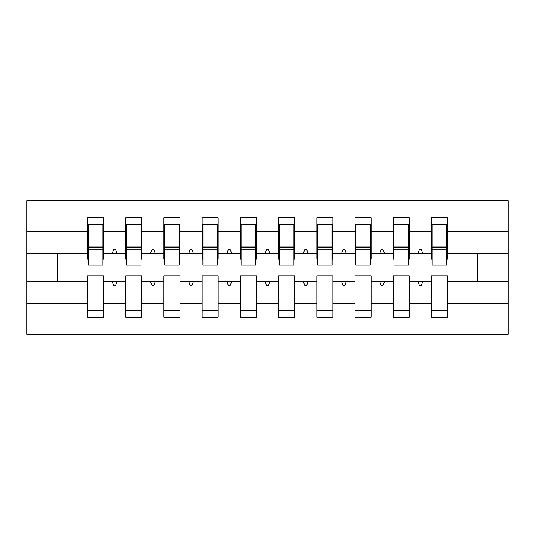 <?xml version="1.0" encoding="UTF-8"?>
<svg xmlns="http://www.w3.org/2000/svg" width="535" height="535" viewBox="0 0 535 535"><rect width="100%" height="100%" fill="white"/><g stroke="black" fill="none" stroke-linecap="round" stroke-linejoin="round"><path stroke-width="0.8" d="M431.437 303.706L409.275 303.706L409.275 275.906L393.225 275.906L393.225 303.706L371.063 303.706L371.063 275.906L355.013 275.906L355.013 303.706L332.844 303.706L332.844 275.906L316.794 275.906L316.794 303.706L294.631 303.706L294.631 275.906L278.581 275.906L278.581 303.706L256.419 303.706L256.419 275.906L240.369 275.906L240.369 303.706L218.206 303.706L218.206 275.906L202.156 275.906L202.156 303.706L179.987 303.706L179.987 275.906L163.937 275.906L163.937 303.706L141.775 303.706L141.775 275.906L125.725 275.906L125.725 281.637L103.563 281.637L103.563 275.906L87.513 275.906L87.513 303.706L26.75 303.706L26.75 334.375L508.25 334.375L508.25 303.706L447.487 303.706L447.487 317.181L431.437 317.181L431.437 281.637L418.009 281.637L419.4 285.463L421.312 285.463L422.704 281.637M447.487 303.706L447.487 275.906L431.437 275.906L431.437 281.637M508.25 303.706L508.25 253.363L447.487 253.363L447.487 217.819L431.437 217.819L431.437 231.294L409.275 231.294L409.275 259.094L408.513 259.094M432.206 259.094L431.437 259.094L431.437 231.294M393.225 303.706L393.225 317.181L409.275 317.181L409.275 303.706M409.275 231.294L409.275 217.819L393.225 217.819L393.225 231.294L371.063 231.294L371.063 259.094L370.294 259.094M393.987 259.094L393.225 259.094L393.225 231.294M355.013 303.706L355.013 317.181L371.063 317.181L371.063 303.706M371.063 231.294L371.063 217.819L355.013 217.819L355.013 231.294L332.844 231.294L332.844 259.094L332.081 259.094M355.775 259.094L355.013 259.094L355.013 231.294M316.794 303.706L316.794 317.181L332.844 317.181L332.844 303.706M332.844 231.294L332.844 217.819L316.794 217.819L316.794 231.294L294.631 231.294L294.631 259.094L293.869 259.094M317.563 259.094L316.794 259.094L316.794 231.294M278.581 303.706L278.581 317.181L294.631 317.181L294.631 303.706M294.631 231.294L294.631 217.819L278.581 217.819L278.581 231.294L256.419 231.294L256.419 259.094L255.656 259.094M279.344 259.094L278.581 259.094L278.581 231.294M240.369 303.706L240.369 317.181L256.419 317.181L256.419 303.706M256.419 231.294L256.419 217.819L240.369 217.819L240.369 231.294L218.206 231.294L218.206 259.094L217.437 259.094M241.131 259.094L240.369 259.094L240.369 231.294M202.156 303.706L202.156 317.181L218.206 317.181L218.206 303.706M218.206 231.294L218.206 217.819L202.156 217.819L202.156 231.294L179.987 231.294L179.987 259.094L179.225 259.094M202.919 259.094L202.156 259.094L202.156 231.294M163.937 303.706L163.937 317.181L179.987 317.181L179.987 303.706M179.987 231.294L179.987 217.819L163.937 217.819L163.937 231.294L141.775 231.294L141.775 259.094L141.013 259.094M164.706 259.094L163.937 259.094L163.937 231.294M141.775 303.706L141.775 317.181L125.725 317.181L125.725 281.637M141.775 231.294L141.775 217.819L125.725 217.819L125.725 231.294L103.563 231.294L103.563 217.819L87.513 217.819L87.513 231.294L26.75 231.294L26.75 200.625L508.25 200.625L508.25 231.294L447.487 231.294M126.487 259.094L125.725 259.094L125.725 231.294M87.513 303.706L87.513 317.181L103.563 317.181L103.563 281.637M88.275 259.094L87.513 259.094L87.513 231.294M447.487 253.363L447.487 259.094L446.725 259.094M125.725 303.706L103.563 303.706M418.009 281.637L409.275 281.637M431.437 253.363L422.704 253.363L421.312 249.537L419.4 249.537L418.009 253.363L409.275 253.363M418.009 253.363L422.704 253.363M379.796 281.637L381.188 285.463L383.1 285.463L384.491 281.637L371.063 281.637M393.225 281.637L384.491 281.637M393.225 253.363L384.491 253.363L383.1 249.537L381.188 249.537L379.796 253.363L371.063 253.363M379.796 253.363L384.491 253.363M341.584 281.637L342.975 285.463L344.881 285.463L346.272 281.637L332.844 281.637M355.013 281.637L346.272 281.637M355.013 253.363L346.272 253.363L344.881 249.537L342.975 249.537L341.584 253.363L332.844 253.363M341.584 253.363L346.272 253.363M303.365 281.637L304.756 285.463L306.669 285.463L308.06 281.637L294.631 281.637M316.794 281.637L308.06 281.637M316.794 253.363L308.06 253.363L306.669 249.537L304.756 249.537L303.365 253.363L294.631 253.363M303.365 253.363L308.06 253.363M265.153 281.637L266.544 285.463L268.456 285.463L269.847 281.637L256.419 281.637M278.581 281.637L269.847 281.637M278.581 253.363L269.847 253.363L268.456 249.537L266.544 249.537L265.153 253.363L256.419 253.363M265.153 253.363L269.847 253.363M226.94 281.637L228.331 285.463L230.244 285.463L231.635 281.637L218.206 281.637M240.369 281.637L231.635 281.637M240.369 253.363L231.635 253.363L230.244 249.537L228.331 249.537L226.94 253.363L218.206 253.363M226.94 253.363L231.635 253.363M188.728 281.637L190.119 285.463L192.025 285.463L193.416 281.637L179.987 281.637M202.156 281.637L193.416 281.637M202.156 253.363L193.416 253.363L192.025 249.537L190.119 249.537L188.728 253.363L179.987 253.363M188.728 253.363L193.416 253.363M150.509 281.637L151.9 285.463L153.812 285.463L155.203 281.637L141.775 281.637M163.937 281.637L155.203 281.637M163.937 253.363L155.203 253.363L153.812 249.537L151.9 249.537L150.509 253.363L141.775 253.363M150.509 253.363L155.203 253.363M112.296 281.637L113.687 285.463L115.6 285.463L116.991 281.637M125.725 253.363L116.991 253.363L115.6 249.537L113.687 249.537L112.296 253.363L103.563 253.363L103.563 231.294M112.296 253.363L116.991 253.363M103.563 253.363L103.563 259.094L102.794 259.094M87.513 281.637L26.75 281.637L26.75 231.294M26.75 303.706L26.75 281.637M87.513 253.363L26.75 253.363M508.25 253.363L508.25 231.294M57.319 281.637L57.319 253.363M477.681 253.363L477.681 281.637L447.487 281.637M508.25 281.637L477.681 281.637M87.513 224.506L88.275 224.506L87.513 224.506M88.275 249.731L88.275 224.506L103.563 224.506L102.794 224.506L102.794 265.019L88.275 265.019L88.275 249.731L102.794 249.731M87.513 310.494L103.563 310.494M125.725 224.506L126.487 224.506L125.725 224.506M126.487 249.731L126.487 224.506L141.775 224.506L141.013 224.506L141.013 265.019L126.487 265.019L126.487 249.731L141.013 249.731M125.725 310.494L141.775 310.494M163.937 224.506L164.706 224.506L163.937 224.506M164.706 249.731L164.706 224.506L179.987 224.506L179.225 224.506L179.225 265.019L164.706 265.019L164.706 249.731L179.225 249.731M163.937 310.494L179.987 310.494M202.156 224.506L202.919 224.506L202.156 224.506M202.919 249.731L202.919 224.506L218.206 224.506L217.437 224.506L217.437 265.019L202.919 265.019L202.919 249.731L217.437 249.731M202.156 310.494L218.206 310.494M240.369 224.506L241.131 224.506L240.369 224.506M241.131 249.731L241.131 224.506L256.419 224.506L255.656 224.506L255.656 265.019L241.131 265.019L241.131 249.731L255.656 249.731M240.369 310.494L256.419 310.494M278.581 224.506L279.344 224.506L278.581 224.506M279.344 249.731L279.344 224.506L294.631 224.506L293.869 224.506L293.869 265.019L279.344 265.019L279.344 249.731L293.869 249.731M278.581 310.494L294.631 310.494M316.794 224.506L317.563 224.506L316.794 224.506M317.563 249.731L317.563 224.506L332.844 224.506L332.081 224.506L332.081 265.019L317.563 265.019L317.563 249.731L332.081 249.731M316.794 310.494L332.844 310.494M355.013 224.506L355.775 224.506L355.013 224.506M355.775 249.731L355.775 224.506L371.063 224.506L370.294 224.506L370.294 265.019L355.775 265.019L355.775 249.731L370.294 249.731M355.013 310.494L371.063 310.494M393.225 224.506L393.987 224.506L393.225 224.506M393.987 249.731L393.987 224.506L409.275 224.506L408.513 224.506L408.513 265.019L393.987 265.019L393.987 249.731L408.513 249.731M393.225 310.494L409.275 310.494M431.437 224.506L432.206 224.506L431.437 224.506M432.206 249.731L432.206 224.506L447.487 224.506L446.725 224.506L446.725 265.019L432.206 265.019L432.206 249.731L446.725 249.731M431.437 310.494L447.487 310.494M102.794 234.062L103.563 234.062M87.513 234.062L88.275 234.062M88.275 247.437L102.794 247.437M141.013 234.062L141.775 234.062M125.725 234.062L126.487 234.062M126.487 247.437L141.013 247.437M179.225 234.062L179.987 234.062M163.937 234.062L164.706 234.062M164.706 247.437L179.225 247.437M217.437 234.062L218.206 234.062M202.156 234.062L202.919 234.062M202.919 247.437L217.437 247.437M255.656 234.062L256.419 234.062M240.369 234.062L241.131 234.062M241.131 247.437L255.656 247.437M293.869 234.062L294.631 234.062M278.581 234.062L279.344 234.062M279.344 247.437L293.869 247.437M332.081 234.062L332.844 234.062M316.794 234.062L317.563 234.062M317.563 247.437L332.081 247.437M370.294 234.062L371.063 234.062M355.013 234.062L355.775 234.062M355.775 247.437L370.294 247.437M408.513 234.062L409.275 234.062M393.225 234.062L393.987 234.062M393.987 247.437L408.513 247.437M446.725 234.062L447.487 234.062M431.437 234.062L432.206 234.062M432.206 247.437L446.725 247.437M88.275 246.862L102.794 246.862M126.487 246.862L141.013 246.862M164.706 246.862L179.225 246.862M202.919 246.862L217.437 246.862M241.131 246.862L255.656 246.862M279.344 246.862L293.869 246.862M317.563 246.862L332.081 246.862M355.775 246.862L370.294 246.862M393.987 246.862L408.513 246.862M432.206 246.862L446.725 246.862"/></g></svg>
